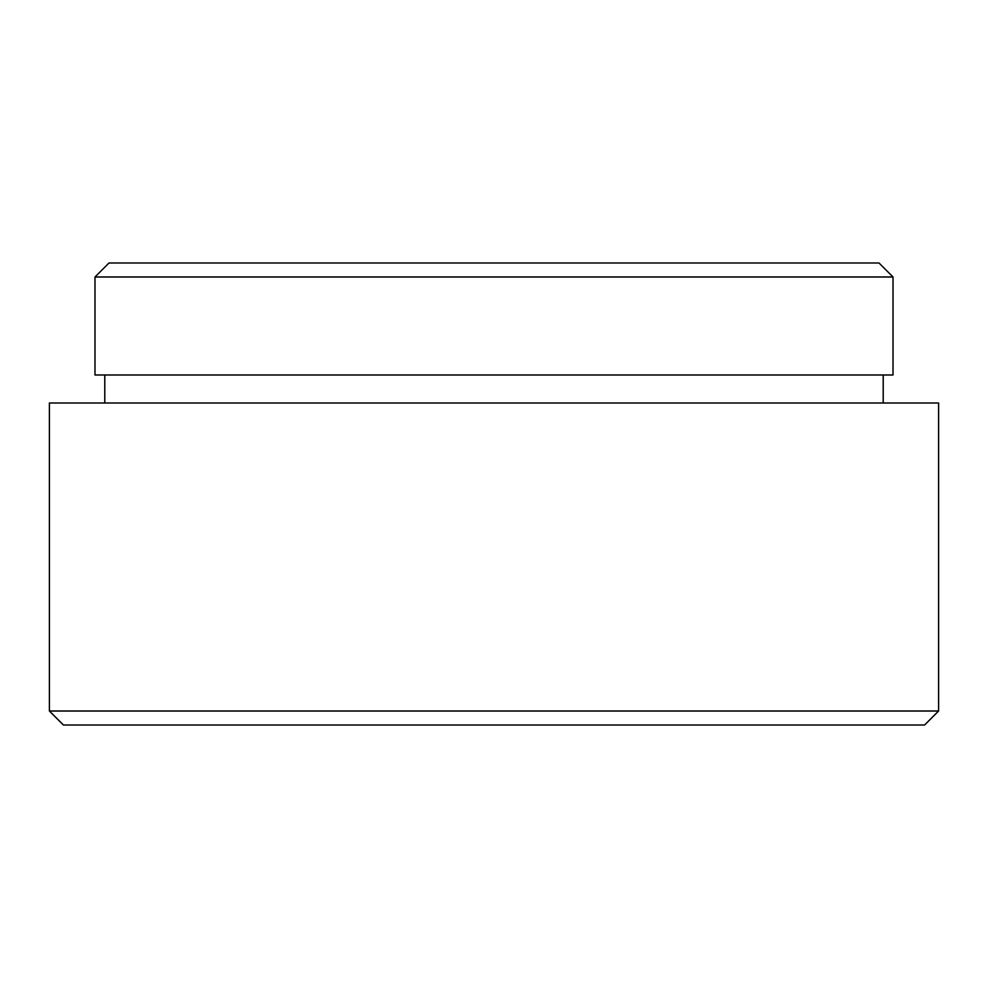 <?xml version="1.0" encoding="UTF-8"?>
<svg xmlns="http://www.w3.org/2000/svg" width="988" height="988" viewBox="0 0 988 988"><rect width="100%" height="100%" fill="white"/><g stroke="black" fill="none" stroke-linecap="round" stroke-linejoin="round"><path stroke-width="1.48" d="M938.6 711.002L924.595 725.007L63.405 725.007L49.4 711.002L938.6 711.002L938.6 402.993L49.4 402.993L49.4 711.002M108.989 262.993L879.011 262.993L893.016 276.998L94.984 276.998L108.989 262.993M104.79 374.995L104.79 402.993M883.21 374.995L883.21 402.993M94.984 276.998L94.984 374.995L893.016 374.995L893.016 276.998"/></g></svg>
